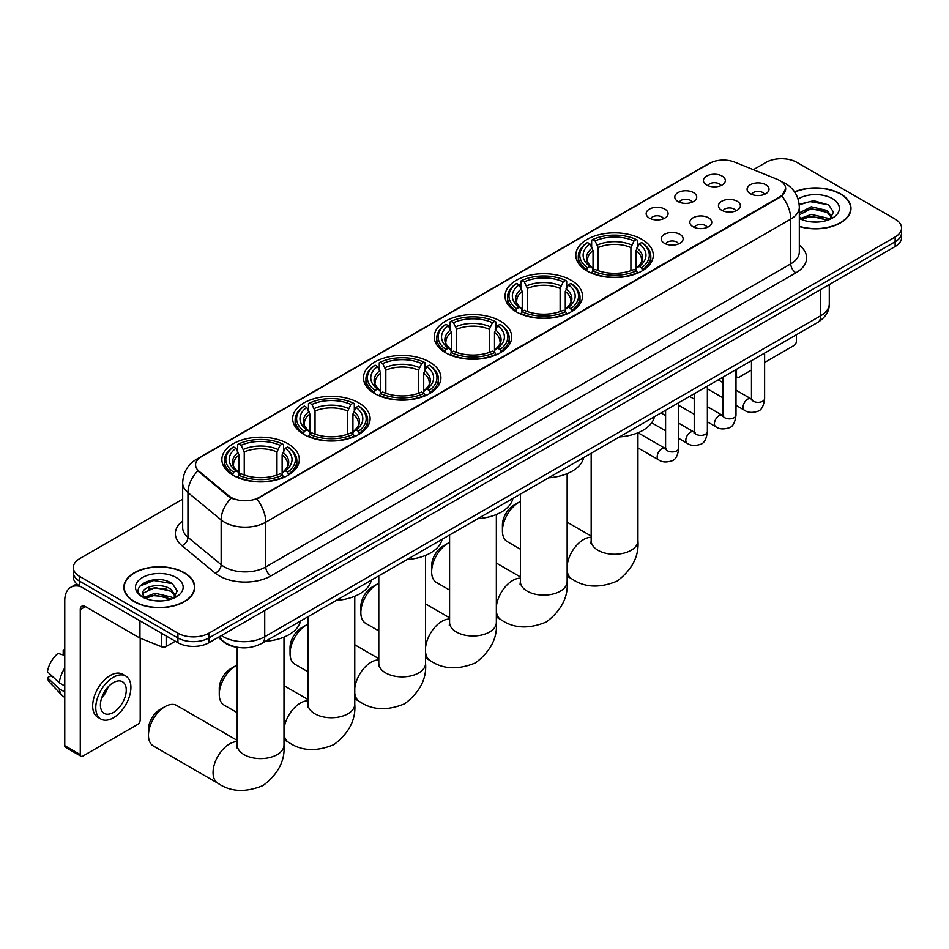 <?xml version="1.0" encoding="UTF-8"?>
<svg xmlns="http://www.w3.org/2000/svg" width="949" height="949" viewBox="0 0 949 949"><rect width="100%" height="100%" fill="white"/><g stroke="black" fill="none" stroke-linecap="round" stroke-linejoin="round"><path stroke-width="1.42" d="M358.781 402.862A38.731 22.361 0 0 0 316.575 398.022A38.731 22.361 0 0 0 292.66 418.675A38.731 22.361 0 0 0 304.012 434.488A38.731 22.361 0 0 0 346.219 439.328A38.731 22.361 0 0 0 370.122 418.675A38.731 22.361 0 0 0 358.781 402.862M571.144 280.252A38.731 22.361 0 0 0 528.937 275.412A38.731 22.361 0 0 0 505.034 296.064A38.731 22.361 0 0 0 516.375 311.877A38.731 22.361 0 0 0 558.581 316.717A38.731 22.361 0 0 0 582.496 296.064A38.731 22.361 0 0 0 571.144 280.252M500.36 321.118A38.731 22.361 0 0 0 458.153 316.278A38.731 22.361 0 0 0 434.239 336.931A38.731 22.361 0 0 0 445.591 352.743A38.731 22.361 0 0 0 487.798 357.595A38.731 22.361 0 0 0 511.701 336.931A38.731 22.361 0 0 0 500.36 321.118M429.565 361.996A38.731 22.361 0 0 0 387.358 357.144A38.731 22.361 0 0 0 363.455 377.809A38.731 22.361 0 0 0 374.796 393.621A38.731 22.361 0 0 0 417.002 398.461A38.731 22.361 0 0 0 440.917 377.809A38.731 22.361 0 0 0 429.565 361.996M287.986 443.729A38.731 22.361 0 0 0 245.779 438.889A38.731 22.361 0 0 0 221.876 459.541A38.731 22.361 0 0 0 233.217 475.354A38.731 22.361 0 0 0 275.424 480.206A38.731 22.361 0 0 0 299.326 459.541A38.731 22.361 0 0 0 287.986 443.729M641.939 239.385A38.731 22.361 0 0 0 599.732 234.533A38.731 22.361 0 0 0 575.818 255.198A38.731 22.361 0 0 0 587.17 271.011A38.731 22.361 0 0 0 629.377 275.851A38.731 22.361 0 0 0 653.28 255.198A38.731 22.361 0 0 0 641.939 239.385M678.001 201.556A10.961 6.323 180 0 1 675.83 199.764A10.961 6.323 180 0 1 679.46 191.9A10.961 6.323 180 0 1 693.505 192.611A10.961 6.323 180 0 1 695.676 199.764A10.961 6.323 180 0 1 678.001 201.556M692.177 202.208A6.572 3.796 0 0 0 690.409 200.358A6.572 3.796 0 0 0 683.932 199.397A6.572 3.796 0 0 0 679.342 202.208M649.377 218.08A10.961 6.323 180 0 1 647.206 216.289A10.961 6.323 180 0 1 650.836 208.424A10.961 6.323 180 0 1 664.881 209.136A10.961 6.323 180 0 1 667.052 216.289A10.961 6.323 180 0 1 649.377 218.08M663.541 218.745A6.572 3.796 0 0 0 661.785 216.894A6.572 3.796 0 0 0 655.296 215.933A6.572 3.796 0 0 0 650.717 218.745M706.637 185.031A10.961 6.323 180 0 1 704.455 183.24A10.961 6.323 180 0 1 708.084 175.375A10.961 6.323 180 0 1 722.13 176.075A10.961 6.323 180 0 1 724.312 183.24A10.961 6.323 180 0 1 706.637 185.031M720.801 185.684A6.572 3.796 0 0 0 719.034 183.833A6.572 3.796 0 0 0 712.557 182.872A6.572 3.796 0 0 0 707.966 185.684M721.667 210.239A10.961 6.323 180 0 1 719.496 208.448A10.961 6.323 180 0 1 723.126 200.583A10.961 6.323 180 0 1 737.171 201.283A10.961 6.323 180 0 1 739.342 208.448A10.961 6.323 180 0 1 721.667 210.239M735.831 210.892A6.572 3.796 0 0 0 734.063 209.041A6.572 3.796 0 0 0 727.586 208.08A6.572 3.796 0 0 0 723.008 210.892M693.043 226.764A10.961 6.323 180 0 1 690.872 224.972A10.961 6.323 180 0 1 694.502 217.107A10.961 6.323 180 0 1 708.547 217.819A10.961 6.323 180 0 1 710.718 224.972A10.961 6.323 180 0 1 693.043 226.764M707.207 227.416A6.572 3.796 0 0 0 705.439 225.565A6.572 3.796 0 0 0 698.962 224.605A6.572 3.796 0 0 0 694.371 227.416M664.419 243.288A10.961 6.323 180 0 1 662.236 241.497A10.961 6.323 180 0 1 665.866 233.632A10.961 6.323 180 0 1 679.923 234.344A10.961 6.323 180 0 1 682.094 241.497A10.961 6.323 180 0 1 664.419 243.288M678.582 243.952A6.572 3.796 0 0 0 676.815 242.102A6.572 3.796 0 0 0 670.338 241.141A6.572 3.796 0 0 0 665.747 243.952M750.291 193.715A10.961 6.323 180 0 1 748.12 191.923A10.961 6.323 180 0 1 751.75 184.059A10.961 6.323 180 0 1 765.796 184.758A10.961 6.323 180 0 1 767.966 191.923A10.961 6.323 180 0 1 750.291 193.715M764.455 194.367A6.572 3.796 0 0 0 762.699 192.517A6.572 3.796 0 0 0 756.211 191.556A6.572 3.796 0 0 0 751.632 194.367M777.267 179.337A19.727 11.388 180 0 1 779.9 180.618A19.727 11.388 180 0 1 785.677 188.673A19.727 11.388 180 0 1 779.9 196.728L259.053 497.43A19.727 11.388 180 0 1 228.934 495.912L199.148 471.345A19.727 11.388 180 0 1 195.577 464.808A19.727 11.388 180 0 1 201.354 456.754L709.449 163.418A19.727 11.388 180 0 1 734.716 162.137L777.267 179.337M237.914 647.396A21.922 12.657 180 0 1 224.047 642.212L218.187 637.372M799.319 226.55A35.445 20.463 0 0 0 850.992 208.353A35.445 20.463 0 0 0 840.612 193.893A35.445 20.463 0 0 0 794.55 191.876M184.391 572.757A35.445 20.463 0 0 0 145.766 568.321A35.445 20.463 0 0 0 123.88 587.229A35.445 20.463 0 0 0 134.272 601.702A35.445 20.463 0 0 0 172.884 606.138A35.445 20.463 0 0 0 194.77 587.229A35.445 20.463 0 0 0 184.391 572.757M785.677 188.673L781.81 195.921L779.9 197.309L256.835 499.02A25.576 14.769 60 0 1 265.767 522.199A29.229 16.88 180 0 1 224.439 522.199A29.229 16.88 180 0 1 221.153 519.945L187.961 492.567A29.229 16.88 180 0 1 182.671 482.887L182.671 527.632A29.229 16.88 0 0 0 187.961 537.312L221.153 564.691A29.229 16.88 0 0 0 224.439 566.944A29.229 16.88 0 0 0 265.767 566.944L790.754 263.846A29.229 16.88 0 0 0 799.319 251.912L799.319 207.167A29.229 16.88 180 0 1 790.754 219.1A25.576 14.769 -120 0 0 781.81 195.921M182.671 499.174L79.752 558.593A21.922 12.657 0 0 0 73.334 567.538L73.334 577.087A21.922 12.657 0 0 0 79.752 586.031L177.926 642.722L177.926 637.942A21.922 12.657 0 0 0 208.934 637.942L895.132 241.77A21.922 12.657 0 0 0 901.55 232.825A21.922 12.657 0 0 1 895.132 241.77L208.934 637.942A21.922 12.657 0 0 1 177.926 637.942L79.752 581.263L177.926 637.942L177.926 633.173A21.922 12.657 0 0 0 208.934 633.173L895.132 237.001A21.922 12.657 0 0 0 901.55 228.045A21.922 12.657 0 0 0 895.132 219.1L796.958 162.421A21.922 12.657 0 0 0 765.95 162.421L753.376 169.681M73.334 572.318A21.922 12.657 0 0 0 79.752 581.263A21.922 12.657 0 0 1 73.334 572.318M233.371 499.02L228.934 496.778L197.819 470.87A25.576 17.106 129.5 0 0 187.961 492.567L187.961 537.312A7.307 4.887 -50.5 0 1 181.971 545.699A36.537 21.092 180 0 1 182.671 520.942M73.334 567.538A21.922 12.657 0 0 0 79.752 576.494L177.926 633.173M177.926 642.722A21.922 12.657 0 0 0 208.934 642.722L895.132 246.538A21.922 12.657 0 0 0 901.55 237.594L901.55 228.045M799.319 226.313A35.077 20.249 0 0 0 850.636 208.353A35.077 20.249 0 0 0 840.351 194.035A35.077 20.249 0 0 0 794.681 192.078M811.597 221.924L817.101 222.078M800.648 218.424L811.276 214.367L827.231 218.104L829.165 219.646M801.62 219.444L811.276 216.265L827.575 220.227M799.319 216.052A16.513 9.537 0 0 0 801.775 219.575M799.319 212.92L811.276 206.787L827.231 210.524L831.976 217.072M799.319 214.818L811.276 208.685L827.231 212.422L831.597 217.57M799.473 218.495L800.327 219.017M799.319 218.424A23.82 13.749 0 0 0 832.403 218.08A23.82 13.749 0 0 0 832.403 198.638A23.82 13.749 0 0 0 798.05 199.029M829.723 219.409L833.459 212.09L828.738 204.972L813.684 200.713L799.165 204.367M800.814 219.16L799.319 217.404M799.212 204.806L809.983 201.627L828.418 204.759M804.728 210.156L809.983 209.195L823.139 210.322M804.728 217.724L809.983 216.775L823.139 217.902M735.997 375.424L736.495 375.721A3.654 2.112 120 0 0 737.254 377.394A3.654 2.112 120 0 0 739.081 377.216L751.466 370.063M764.621 362.471L793.85 345.59A3.654 2.112 120 0 0 796.436 341.118L796.436 334.724M736.495 375.721L736.495 369.327M134.521 601.547A35.077 20.249 0 0 0 172.754 605.937A35.077 20.249 0 0 0 194.403 587.229A35.077 20.249 0 0 0 184.13 572.911A35.077 20.249 0 0 0 145.909 568.522A35.077 20.249 0 0 0 124.248 587.229A35.077 20.249 0 0 0 134.521 601.547M155.363 600.788L160.879 600.954M144.414 597.301L155.055 593.244L171.01 596.968L172.932 598.522M145.399 598.321L155.055 595.13L171.354 599.104M144.58 598.036L142.872 594.027A16.513 9.537 0 0 0 145.541 598.451M175.743 595.948L171.01 589.388C161.093 581.998 140.689 586.565 142.872 594.027L142.813 593.303M142.919 594.264L143.37 593.03L155.055 587.55L171.01 591.286L175.375 596.435M173.501 598.285L177.238 590.954L172.516 583.849C155.802 571.832 126.098 587.656 143.252 597.372L144.094 597.882M176.17 577.502A23.82 13.749 0 0 0 142.48 577.502A23.82 13.749 0 0 0 142.48 596.957A23.82 13.749 0 0 0 176.17 596.957A23.82 13.749 0 0 0 176.17 577.502M139.764 586.233L153.75 580.491L172.184 583.623M148.507 589.021L153.75 588.072L166.917 589.199M148.507 596.601L153.75 595.652L166.917 596.779M502.424 530.906L502.424 524.939A16.074 9.276 -60 0 1 513.789 505.248L518.961 502.27A23.381 13.5 120 0 0 502.424 530.906A23.381 13.5 120 0 0 507.264 541.618L520.384 549.186M586.47 270.595L587.514 267.82A34.781 20.083 0 0 1 587.514 242.564L589.898 243.94A31.424 18.138 0 0 0 589.898 266.444L592.259 267.784L593.03 270.607M593.03 269.457L593.03 250.56L589.898 243.94M591.642 246.942L591.642 240.18L592.674 239.587A34.781 20.083 0 0 1 636.423 239.587L634.039 240.963A31.424 18.138 0 0 0 595.07 240.963L598.19 247.582L598.19 270.679M630.907 270.679L630.907 247.582L634.039 240.963M619.389 436.943A40.19 23.203 0 0 0 654.454 416.694M591.642 272.6A36.24 20.925 0 0 0 637.467 272.6L636.423 270.809A34.781 20.083 0 0 1 592.674 270.809L591.642 273.217M637.467 273.217L637.467 272.6M587.514 242.564L586.47 243.158A36.24 20.925 0 0 0 578.309 256.384A36.24 20.925 0 0 0 586.47 269.623M636.423 239.587L637.467 240.18L637.467 246.942M592.674 270.809L595.07 269.421A31.424 18.138 0 0 0 634.039 269.421L636.423 270.809M589.898 266.444L587.514 267.82M595.07 240.963L592.674 239.587M592.259 248.009A28.102 16.228 0 0 0 592.259 267.784L592.39 267.879C588.404 264.012 586.779 261.39 587.514 260.014A27.035 15.611 0 0 1 593.03 250.56M642.639 269.623A36.24 20.925 0 0 0 650.8 256.384A36.24 20.925 0 0 0 642.639 243.158L641.595 242.564A34.781 20.083 0 0 1 641.595 267.82L642.639 270.595M641.595 267.82L639.199 266.444A31.424 18.138 0 0 0 639.199 243.94L641.595 242.564M639.199 243.94L636.079 250.56L636.079 269.457L636.838 267.784L639.199 266.444M636.079 250.56A27.035 15.611 0 0 1 641.595 260.014C642.331 261.402 640.694 264.024 636.708 267.879L636.838 267.784A28.102 16.228 0 0 0 636.838 248.009M636.079 270.607L636.079 269.457M520.384 501.523A23.381 13.5 120 0 0 518.961 502.27L513.789 505.248M431.641 571.784L431.641 565.818A16.074 9.276 -60 0 1 443.005 546.126L448.165 543.136A23.381 13.5 120 0 0 431.641 571.784A23.381 13.5 120 0 0 436.481 582.484L449.589 590.053M515.675 311.462L516.719 308.698A34.781 20.083 0 0 1 516.719 283.431L519.115 284.819A31.424 18.138 0 0 0 519.115 307.31L521.476 308.662L522.235 311.474M522.235 310.323L522.235 291.438L519.115 284.819M520.847 287.808L520.847 281.046L521.891 280.453A34.781 20.083 0 0 1 565.64 280.453L563.243 281.829A31.424 18.138 0 0 0 524.275 281.829L527.407 288.449L527.407 311.557M560.124 311.557L560.124 288.449L563.243 281.829M548.593 477.81A40.19 23.203 0 0 0 583.659 457.56M520.847 313.467A36.24 20.925 0 0 0 566.683 313.467L565.64 311.675A34.781 20.083 0 0 1 521.891 311.675L520.847 314.095M566.683 314.095L566.683 313.467M516.719 283.431L515.675 284.024A36.24 20.925 0 0 0 507.513 297.262A36.24 20.925 0 0 0 515.675 310.489M565.64 280.453L566.683 281.046L566.683 287.808M521.891 311.675L524.275 310.299A31.424 18.138 0 0 0 563.243 310.299L565.64 311.675M519.115 307.31L516.719 308.698M524.275 281.829L521.891 280.453M521.476 288.887A28.102 16.228 0 0 0 521.476 308.662L521.606 308.745C517.608 304.878 515.983 302.257 516.731 300.88A27.035 15.611 0 0 1 522.235 291.438M571.844 310.489A36.24 20.925 0 0 0 580.005 297.262A36.24 20.925 0 0 0 571.844 284.024L570.812 283.431A34.781 20.083 0 0 1 570.812 308.698L571.844 311.462M570.812 308.698L568.415 307.31A31.424 18.138 0 0 0 568.415 284.819L570.812 283.431M568.415 284.819L565.284 291.438L565.284 310.323L566.055 308.662L568.415 307.31M565.284 291.438A27.035 15.611 0 0 1 570.8 300.88C571.535 302.268 569.91 304.89 565.924 308.745L566.055 308.662A28.102 16.228 0 0 0 566.055 288.887M565.284 311.474L565.284 310.323M449.589 542.389A23.381 13.5 120 0 0 448.165 543.136L443.005 546.126M360.845 612.651L360.845 606.684A16.074 9.276 -60 0 1 372.21 586.992L377.382 584.015A23.381 13.5 120 0 0 360.845 612.651A23.381 13.5 120 0 0 365.685 623.351L378.793 630.919M444.891 352.328L445.935 349.564A34.781 20.083 0 0 1 445.935 324.309L448.319 325.685A31.424 18.138 0 0 0 448.319 348.188L450.68 349.529L451.451 352.352M451.451 351.201L451.451 332.304L448.319 325.685M450.063 328.674L450.063 321.913L451.095 321.32A34.781 20.083 0 0 1 494.844 321.32L492.46 322.707A31.424 18.138 0 0 0 453.492 322.707L456.611 329.327L456.611 352.423M489.328 352.423L489.328 329.327L492.46 322.707M477.798 518.676A40.19 23.203 0 0 0 512.875 498.439M450.063 354.345A36.24 20.925 0 0 0 495.888 354.345L494.844 352.553A34.781 20.083 0 0 1 451.095 352.553L450.063 354.962M495.888 354.962L495.888 354.345M445.935 324.309L444.891 324.902A36.24 20.925 0 0 0 436.73 338.129A36.24 20.925 0 0 0 444.891 351.355M494.844 321.32L495.888 321.913L495.888 328.674M451.095 352.553L453.492 351.166A31.424 18.138 0 0 0 492.46 351.166L494.844 352.553M448.319 348.188L445.935 349.564M453.492 322.707L451.095 321.32M450.68 329.754A28.102 16.228 0 0 0 450.68 349.529L450.811 349.612C446.825 345.756 445.2 343.135 445.935 341.747A27.035 15.611 0 0 1 451.451 332.304M501.06 351.355A36.24 20.925 0 0 0 509.222 338.129A36.24 20.925 0 0 0 501.06 324.902L500.016 324.309A34.781 20.083 0 0 1 500.016 349.564L501.06 352.328M500.016 349.564L497.62 348.188A31.424 18.138 0 0 0 497.62 325.685L500.016 324.309M497.62 325.685L494.5 332.304L494.5 351.201L495.259 349.529L497.62 348.188M494.5 332.304A27.035 15.611 0 0 1 500.004 341.747C500.752 343.135 499.115 345.756 495.129 349.612L495.259 349.529A28.102 16.228 0 0 0 495.259 329.754M494.5 352.352L494.5 351.201M378.793 583.267A23.381 13.5 120 0 0 377.382 584.015L372.21 586.992M290.05 653.517L290.05 647.55A16.074 9.276 -60 0 1 301.426 627.858L306.586 624.881A23.381 13.5 120 0 0 290.05 653.517A23.381 13.5 120 0 0 294.902 664.229L308.01 671.797M374.096 393.206L375.14 390.43A34.781 20.083 0 0 1 375.14 365.175L377.536 366.551A31.424 18.138 0 0 0 377.536 389.054L379.897 390.395L380.656 393.218M380.656 392.067L380.656 373.171L377.536 366.551M379.268 369.552L379.268 362.791L380.312 362.186A34.781 20.083 0 0 1 424.061 362.186L421.664 363.574A31.424 18.138 0 0 0 382.696 363.574L385.828 370.193L385.828 393.289M418.545 393.289L418.545 370.193L421.664 363.574M407.014 559.554A40.19 23.203 0 0 0 442.08 539.305M379.268 395.211A36.24 20.925 0 0 0 425.093 395.211L424.061 393.42A34.781 20.083 0 0 1 380.312 393.42L379.268 395.828M425.093 395.828L425.093 395.211M375.14 365.175L374.096 365.768A36.24 20.925 0 0 0 365.934 378.995A36.24 20.925 0 0 0 374.096 392.234M424.061 362.186L425.093 362.791L425.093 369.552M380.312 393.42L382.696 392.032A31.424 18.138 0 0 0 421.664 392.032L424.061 393.42M377.536 389.054L375.14 390.43M382.696 363.574L380.312 362.186M379.897 370.62A28.102 16.228 0 0 0 379.897 390.395L380.027 390.49C376.029 386.623 374.404 384.001 375.14 382.625A27.035 15.611 0 0 1 380.656 373.171M430.265 392.234A36.24 20.925 0 0 0 438.426 378.995A36.24 20.925 0 0 0 430.265 365.768L429.221 365.175A34.781 20.083 0 0 1 429.221 390.43L430.265 393.206M429.221 390.43L426.836 389.054A31.424 18.138 0 0 0 426.836 366.551L429.221 365.175M426.836 366.551L423.705 373.171L423.705 392.067L424.476 390.395L426.836 389.054M423.705 373.171A27.035 15.611 0 0 1 429.221 382.625C429.956 384.013 428.331 386.634 424.345 390.49L424.476 390.395A28.102 16.228 0 0 0 424.476 370.62M423.705 393.218L423.705 392.067M308.01 624.134A23.381 13.5 120 0 0 306.586 624.881L301.426 627.858M219.266 694.395L219.266 688.428A16.074 9.276 -60 0 1 230.631 668.737L235.803 665.747A23.381 13.5 120 0 0 219.266 694.395A23.381 13.5 120 0 0 224.106 705.095L237.214 712.663M303.312 434.073L304.344 431.309A34.781 20.083 0 0 1 304.344 406.042L306.741 407.429A31.424 18.138 0 0 0 306.741 429.921L309.101 431.273L309.86 434.084M309.86 432.934L309.86 414.049L306.741 407.429M308.472 410.419L308.472 403.657L309.516 403.064A34.781 20.083 0 0 1 353.265 403.064L350.881 404.44A31.424 18.138 0 0 0 311.913 404.44L315.032 411.059L315.032 434.168M347.749 434.168L347.749 411.059L350.881 404.44M336.219 600.42A40.19 23.203 0 0 0 371.296 580.171M308.472 436.077A36.24 20.925 0 0 0 354.309 436.077L353.265 434.286A34.781 20.083 0 0 1 309.516 434.286L308.472 436.706M354.309 436.706L354.309 436.077M304.344 406.042L303.312 406.635A36.24 20.925 0 0 0 295.151 419.873A36.24 20.925 0 0 0 303.312 433.1M353.265 403.064L354.309 403.657L354.309 410.419M309.516 434.286L311.913 432.91A31.424 18.138 0 0 0 350.881 432.91L353.265 434.286M306.741 429.921L304.344 431.309M311.913 404.44L309.516 403.064M309.101 411.498A28.102 16.228 0 0 0 309.101 431.273L309.232 431.356C305.246 427.489 303.621 424.867 304.356 423.491A27.035 15.611 0 0 1 309.86 414.049M359.469 433.1A36.24 20.925 0 0 0 367.643 419.873A36.24 20.925 0 0 0 359.469 406.635L358.437 406.042A34.781 20.083 0 0 1 358.437 431.309L359.469 434.073M358.437 431.309L356.041 429.921A31.424 18.138 0 0 0 356.041 407.429L358.437 406.042M356.041 407.429L352.921 414.049L352.921 432.934L353.68 431.273L356.041 429.921M352.921 414.049A27.035 15.611 0 0 1 358.425 423.491C359.161 424.879 357.536 427.501 353.55 431.356L353.68 431.273A28.102 16.228 0 0 0 353.68 411.498M352.921 434.084L352.921 432.934M237.214 665A23.381 13.5 120 0 0 235.803 665.747L230.631 668.737M148.471 735.261L148.471 729.295A16.074 9.276 -60 0 1 159.847 709.603L165.007 706.625A23.381 13.5 120 0 0 148.471 735.261A23.381 13.5 120 0 0 153.323 745.961L217.902 783.257A23.381 13.5 -60 0 1 214.32 764.514A23.381 13.5 -60 0 1 229.599 743.909A23.381 13.5 -60 0 1 237.214 741.655M232.517 474.939L233.561 472.175A34.781 20.083 0 0 1 233.561 446.92L235.945 448.296A31.424 18.138 0 0 0 235.945 470.799L238.318 472.139L239.077 474.963M239.077 473.812L239.077 454.915L235.945 448.296M237.689 451.285L237.689 444.523L238.721 443.93A34.781 20.083 0 0 1 282.482 443.93L280.085 445.318A31.424 18.138 0 0 0 241.117 445.318L244.249 451.938L244.249 475.034M276.966 475.034L276.966 451.938L280.085 445.318M265.435 641.287A40.19 23.203 0 0 0 300.501 621.049M237.689 476.956A36.24 20.925 0 0 0 283.514 476.956L282.482 475.164A34.781 20.083 0 0 1 238.721 475.164L237.689 477.572M283.514 477.572L283.514 476.956M233.561 446.92L232.517 447.513A36.24 20.925 0 0 0 224.355 460.739A36.24 20.925 0 0 0 232.517 473.966M282.482 443.93L283.514 444.523L283.514 451.285M238.721 475.164L241.117 473.776A31.424 18.138 0 0 0 280.085 473.776L282.482 475.164M235.945 470.799L233.561 472.175M241.117 445.318L238.721 443.93M238.318 452.365A28.102 16.228 0 0 0 238.318 472.139L238.448 472.222C234.45 468.367 232.825 465.745 233.561 464.358A27.035 15.611 0 0 1 239.077 454.915M288.686 473.966A36.24 20.925 0 0 0 296.847 460.739A36.24 20.925 0 0 0 288.686 447.513L287.642 446.92A34.781 20.083 0 0 1 287.642 472.175L288.686 474.939M287.642 472.175L285.258 470.799A31.424 18.138 0 0 0 285.258 448.296L287.642 446.92M285.258 448.296L282.126 454.915L282.126 473.812L282.897 472.139L285.258 470.799M282.126 454.915A27.035 15.611 0 0 1 287.642 464.358C288.377 465.745 286.752 468.367 282.755 472.222L282.897 472.139A28.102 16.228 0 0 0 282.897 452.365M282.126 474.963L282.126 473.812M237.214 740.398L176.704 705.463A23.381 13.5 120 0 0 165.007 706.625L159.847 709.603M166.17 635.925L166.17 646.518L175.34 641.227M80.843 586.66A29.229 16.88 -120 0 0 70.819 587.277A29.229 16.88 -120 0 0 64.769 600.658L64.769 745.641L80.274 754.585L80.274 609.602A7.307 4.223 60 0 1 81.78 606.257A7.307 4.223 60 0 1 85.434 606.625L139.467 637.811L139.467 620.516M80.274 754.585A3.654 2.112 120 0 0 81.021 756.258L65.528 747.314A3.654 2.112 -60 0 1 64.769 745.641M81.021 756.258A3.654 2.112 120 0 0 82.848 756.08L137.629 724.455A3.654 2.112 120 0 0 140.203 719.983L140.203 638.155M166.17 646.518A3.654 2.112 180 0 1 161.496 646.755L139.954 638.048A3.654 2.112 180 0 1 139.467 637.811M113.334 712.462A18.268 10.546 120 0 0 125.268 696.364A18.268 10.546 120 0 0 122.468 681.726A18.268 10.546 120 0 0 113.334 682.639A18.268 10.546 120 0 0 101.401 698.737A18.268 10.546 120 0 0 104.2 713.375A18.268 10.546 120 0 0 113.334 712.462M101.531 698.31A18.268 10.546 120 0 0 108.091 686.946M64.769 650.872L63.215 650.409L63.215 654.075L64.769 654.976M125.766 676.032L122.658 674.241A24.84 14.342 120 0 0 110.238 675.474A24.84 14.342 120 0 0 94.01 697.373A24.84 14.342 120 0 0 97.818 717.278L100.914 719.069A24.84 14.342 120 0 0 113.334 717.835A24.84 14.342 120 0 0 129.574 695.937A24.84 14.342 120 0 0 125.766 676.032A24.84 14.342 120 0 0 113.334 677.266A24.84 14.342 120 0 0 97.106 699.164A24.84 14.342 120 0 0 100.914 719.069M64.769 667.954A24.116 13.927 120 0 0 59.277 682.817L47.45 671.75A19.004 10.973 120 0 1 58.055 653.386L64.769 655.427M64.769 685.985L59.277 682.817M53.844 677.74L50.629 675.878L47.45 677.716L59.277 688.784L64.769 691.951M59.277 688.784A24.116 13.927 120 0 0 62.254 695.522A24.116 13.927 120 0 0 64.081 696.957L64.769 697.349M64.769 649.97A19.004 10.973 120 0 0 63.215 650.409M47.45 677.716A19.004 10.973 120 0 0 49.692 682.45L62.254 695.522M199.148 471.345L199.148 472.211M228.934 495.912L228.934 496.778M259.053 497.43L259.053 498.023M270.94 575.889A7.307 4.223 60 0 1 265.767 566.944L265.767 522.199L790.754 219.1L790.754 263.846A7.307 4.223 60 0 0 795.914 272.802L270.94 575.889A36.537 21.092 180 0 1 219.266 575.889A36.537 21.092 180 0 1 215.174 573.077L181.971 545.699M799.319 207.167C798.821 196.657 794.194 188.768 785.452 183.525L781.762 181.722A25.576 11.981 112 0 0 781.418 181.603M199.183 458.248A25.576 14.769 -120 0 0 196.538 459.245C187.783 464.5 183.169 472.377 182.671 482.887M196.538 459.245L707.302 164.355A25.576 14.769 60 0 1 709.235 163.536M231.117 498.13A25.576 17.106 129.5 0 0 221.153 519.945L221.153 564.691A7.307 4.887 -50.5 0 1 215.174 573.077M799.319 245.222A36.537 21.092 180 0 1 795.914 272.802M208.934 633.173L208.934 642.722M895.132 237.001L895.132 246.538M79.752 576.494L79.752 586.031M221.437 635.498A29.229 16.88 0 0 0 223.395 636.755A29.229 16.88 0 0 0 264.735 636.755L820.719 315.756A29.229 16.88 0 0 0 829.284 303.822C829.497 311.07 825.63 317.286 817.694 322.446L261.71 643.446A14.615 8.434 60 0 0 264.735 636.755L264.735 610.504M820.719 289.504L820.719 315.756A14.615 8.434 60 0 1 817.694 322.446M220.251 636.186A14.615 9.775 129.5 0 0 222.801 640.931L218.365 637.277M637.942 432.78L637.942 540.752A23.381 13.5 180 0 1 631.085 550.301A23.381 13.5 180 0 1 598.012 550.301A23.381 13.5 180 0 1 591.168 540.752L590.859 543.516M567.146 565.723A23.381 13.5 -60 0 1 583.552 539.566A23.381 13.5 -60 0 1 591.168 537.312M637.942 540.752C639.14 556.138 632.224 569.578 617.158 581.073C599.685 588.368 584.572 587.645 571.856 578.902A23.381 13.5 -60 0 1 567.146 570.527M630.907 247.582A27.035 15.611 0 0 0 598.19 247.582M631.678 245.032A28.102 16.228 0 0 0 597.431 245.032M567.146 473.646L567.146 581.618A23.381 13.5 180 0 1 560.301 591.168A23.381 13.5 180 0 1 527.229 591.168A23.381 13.5 180 0 1 520.384 581.618L520.076 584.382M496.351 606.589A23.381 13.5 -60 0 1 512.757 580.432A23.381 13.5 -60 0 1 520.384 578.178M567.146 581.618C568.356 597.004 561.428 610.444 546.375 621.951C528.89 629.234 513.789 628.511 501.072 619.78A23.381 13.5 -60 0 1 496.351 611.393M560.124 288.449A27.035 15.611 0 0 0 527.407 288.449M560.883 285.898A28.102 16.228 0 0 0 526.636 285.898M496.351 514.512L496.351 622.497A23.381 13.5 180 0 1 489.506 632.034A23.381 13.5 180 0 1 456.433 632.034A23.381 13.5 180 0 1 449.589 622.497L449.28 625.249M425.567 647.455A23.381 13.5 -60 0 1 441.973 621.298A23.381 13.5 -60 0 1 449.589 619.045M496.351 622.497C497.561 637.87 490.645 651.311 475.579 662.817C458.094 670.101 442.993 669.377 430.277 660.646A23.381 13.5 -60 0 1 425.567 652.271M489.328 329.327A27.035 15.611 0 0 0 456.611 329.327M490.099 326.776A28.102 16.228 0 0 0 455.852 326.776M425.567 555.39L425.567 663.363A23.381 13.5 180 0 1 418.723 672.912A23.381 13.5 180 0 1 385.65 672.912A23.381 13.5 180 0 1 378.793 663.363L378.497 666.127M354.772 688.333A23.381 13.5 -60 0 1 371.178 662.165A23.381 13.5 -60 0 1 378.793 659.923M425.567 663.363C426.777 678.749 419.849 692.189 404.796 703.684C387.311 710.979 372.21 710.255 359.493 701.513A23.381 13.5 -60 0 1 354.772 693.138M418.545 370.193A27.035 15.611 0 0 0 385.828 370.193M419.304 367.643A28.102 16.228 0 0 0 385.057 367.643M354.772 596.257L354.772 704.229A23.381 13.5 180 0 1 347.927 713.778A23.381 13.5 180 0 1 314.854 713.778A23.381 13.5 180 0 1 308.01 704.229L307.701 706.993M283.988 729.2A23.381 13.5 -60 0 1 300.394 703.043A23.381 13.5 -60 0 1 308.01 700.789M354.772 704.229C355.982 719.615 349.066 733.055 334.001 744.562C316.515 751.845 301.414 751.122 288.698 742.379A23.381 13.5 -60 0 1 283.988 734.004M347.749 411.059A27.035 15.611 0 0 0 315.032 411.059M348.52 408.509A28.102 16.228 0 0 0 314.273 408.509M283.988 637.123L283.988 745.107A23.381 13.5 180 0 1 277.132 754.645A23.381 13.5 180 0 1 244.071 754.645A23.381 13.5 180 0 1 237.214 745.107L236.918 747.859M276.966 451.938A27.035 15.611 0 0 0 244.249 451.938M277.725 449.387A28.102 16.228 0 0 0 243.478 449.387M764.621 353.087L764.621 398.544A6.572 3.796 180 0 1 762.391 401.391A6.572 3.796 180 0 1 753.399 401.225A6.572 3.796 180 0 1 751.466 398.544L751.252 399.956L751.845 399.47M764.621 398.544C763.72 406.184 761.359 410.442 757.527 411.344C752.094 413.017 747.729 412.637 744.419 410.205A6.572 3.796 -60 0 1 743.411 404.938A6.572 3.796 -60 0 1 747.705 399.138A6.572 3.796 -60 0 1 748.002 398.983A6.572 3.796 -60 0 1 751.003 398.817L752.332 399.339M735.997 369.612L735.997 415.069A6.572 3.796 180 0 1 733.767 417.916A6.572 3.796 180 0 1 724.763 417.75A6.572 3.796 180 0 1 722.841 415.069L722.628 416.492L723.221 416.006M735.997 415.069C735.095 422.708 732.723 426.967 728.903 427.869C723.47 429.541 719.105 429.173 715.795 426.73A6.572 3.796 -60 0 1 714.787 421.463A6.572 3.796 -60 0 1 719.081 415.662A6.572 3.796 -60 0 1 719.378 415.508A6.572 3.796 -60 0 1 722.367 415.342L723.707 415.864M707.373 386.136L707.373 431.593A6.572 3.796 180 0 1 705.143 434.44A6.572 3.796 180 0 1 696.139 434.286A6.572 3.796 180 0 1 694.217 431.593L694.004 433.017L694.597 432.53M707.373 431.593C706.471 439.233 704.099 443.503 700.279 444.393C694.846 446.077 690.469 445.698 687.171 443.254A6.572 3.796 -60 0 1 686.163 437.987A6.572 3.796 -60 0 1 690.457 432.186A6.572 3.796 -60 0 1 690.753 432.032A6.572 3.796 -60 0 1 693.743 431.866L695.083 432.388M678.749 402.673L678.749 448.118A6.572 3.796 180 0 1 676.518 450.977A6.572 3.796 180 0 1 667.515 450.811A6.572 3.796 180 0 1 665.593 448.118L665.379 449.541L665.961 449.055M678.749 448.118C677.847 455.757 675.474 460.028 671.643 460.917C666.222 462.602 661.844 462.222 658.547 459.791A6.572 3.796 -60 0 1 657.538 454.512A6.572 3.796 -60 0 1 661.833 448.723A6.572 3.796 -60 0 1 662.129 448.557A6.572 3.796 -60 0 1 665.119 448.391L666.459 448.924M80.274 609.602L85.434 606.625M139.954 620.788L139.954 638.048M161.496 646.755L161.496 633.232M707.302 164.355L711.987 162.172M261.71 643.446C249.943 649.353 238.187 649.353 226.431 643.446L222.801 640.931M829.284 303.822L829.284 284.558M850.636 211.295L850.636 208.353M737.254 377.394L735.997 376.67M194.403 590.159L194.403 587.229M124.248 590.159L124.248 587.229M571.856 578.902L567.146 576.185M578.309 263.075L578.309 256.384M650.8 263.075L650.8 256.384M591.168 536.055L567.146 522.175M591.168 453.231L591.168 540.752M501.072 619.78L496.351 617.052M507.513 303.941L507.513 297.262M580.005 303.941L580.005 297.262M520.384 576.921L496.351 563.054M520.384 494.097L520.384 581.618M430.277 660.646L425.567 657.93M436.73 344.819L436.73 338.129M509.222 344.819L509.222 338.129M449.589 617.787L425.567 603.92M449.589 534.975L449.589 622.497M359.493 701.513L354.772 698.796M365.934 385.685L365.934 378.995M438.426 385.685L438.426 378.995M378.793 658.665L354.772 644.786M378.793 575.841L378.793 663.363M288.698 742.379L283.988 739.662M295.151 426.552L295.151 419.873M367.643 426.552L367.643 419.873M308.01 699.532L283.988 685.664M308.01 616.708L308.01 704.229M283.988 745.107C285.198 760.481 278.271 773.921 263.217 785.428C245.732 792.712 230.631 791.988 217.902 783.257M224.355 467.43L224.355 460.739M296.847 467.43L296.847 460.739M237.214 647.313L237.214 745.107M744.419 410.205L735.997 405.342M722.841 397.75L707.373 388.817M751.466 360.679L751.466 398.544M751.003 398.817L735.997 390.146M722.841 382.554L718.215 379.885M715.795 426.73L707.373 421.866M694.217 414.274L678.749 405.342M722.841 377.204L722.841 415.069M722.367 415.342L707.373 406.682M694.217 399.078L689.579 396.409M687.171 443.254L678.749 438.391M665.593 430.799L651.69 422.779M694.217 393.74L694.217 431.593M693.743 431.866L678.749 423.207M665.593 415.615L660.955 412.934M658.547 459.791L637.942 447.892M665.593 410.265L665.593 448.118M665.119 448.391L638.013 432.744M70.819 587.277L76.739 583.86"/></g></svg>
